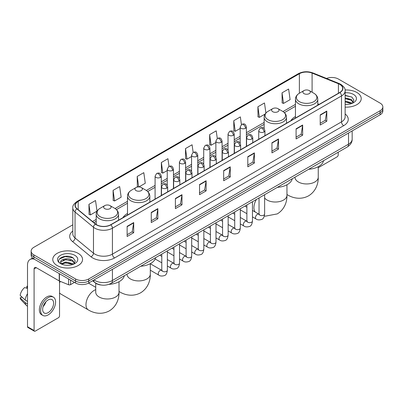 <?xml version="1.0" encoding="UTF-8"?>
<svg xmlns="http://www.w3.org/2000/svg" width="403" height="403" viewBox="0 0 403 403"><rect width="100%" height="100%" fill="white"/><g stroke="black" fill="none" stroke-linecap="round" stroke-linejoin="round"><path stroke-width="0.6" d="M127.494 213.514A16.447 9.496 0 0 0 122.98 217.635M295.444 116.553A16.447 9.496 0 0 0 290.926 120.668M101.032 285.002A9.309 5.375 180 0 1 95.143 282.805L92.655 280.75M72.797 224.814L33.867 247.291A9.309 5.375 0 0 0 31.142 251.094L31.142 255.144A9.309 5.375 0 0 0 33.867 258.948L75.557 283.017A9.309 5.375 0 0 0 88.725 283.017L380.125 114.779A9.309 5.375 0 0 0 382.85 110.976L382.85 108.951A9.309 5.375 0 0 1 380.125 112.749A9.309 5.375 0 0 0 382.85 108.951L382.85 106.926A9.309 5.375 0 0 0 380.125 103.123L338.434 79.053A9.309 5.375 0 0 0 326.526 78.444M31.142 251.094A9.309 5.375 0 0 0 33.867 254.892L75.557 278.962A9.309 5.375 0 0 0 88.725 278.962L88.725 280.992L380.125 112.749L88.725 280.992A9.309 5.375 0 0 1 75.557 280.992A9.309 5.375 0 0 0 88.725 280.992L88.725 283.017M33.867 254.892L33.867 256.918L75.557 280.992L33.867 256.918A9.309 5.375 0 0 1 31.142 253.119A9.309 5.375 0 0 0 33.867 256.918L33.867 258.948M356.862 92.483A14.896 8.599 0 0 0 345.079 89.995A14.896 8.599 0 0 1 356.862 92.483A14.896 8.599 0 0 1 361.229 98.564A14.896 8.599 0 0 0 356.862 92.483M78.192 253.371A14.896 8.599 0 0 0 61.961 251.507A14.896 8.599 0 0 0 52.763 259.451A14.896 8.599 0 0 0 57.125 265.532A14.896 8.599 0 0 0 73.361 267.396A14.896 8.599 0 0 0 82.555 259.451A14.896 8.599 0 0 0 78.192 253.371A14.896 8.599 0 0 0 61.961 251.507A14.896 8.599 0 0 0 52.763 259.451A14.896 8.599 0 0 0 57.125 265.532A14.896 8.599 0 0 0 73.361 267.396A14.896 8.599 0 0 0 82.555 259.451A14.896 8.599 0 0 0 78.192 253.371M339.749 84.373A9.929 5.733 180 0 1 342.656 88.428A9.929 5.733 180 0 1 339.749 92.483L110.669 224.743A9.929 5.733 180 0 1 95.511 223.977L77.074 208.774A9.929 5.733 180 0 1 75.28 205.485A9.929 5.733 180 0 1 78.187 201.435L299.379 73.729A9.929 5.733 180 0 1 312.093 73.089L338.424 83.733A9.929 5.733 180 0 1 339.749 84.373M339.925 84.272A10.181 5.879 0 0 0 338.565 83.612L312.239 72.968A10.181 5.879 0 0 0 299.202 73.628L78.011 201.329A10.181 5.879 0 0 0 76.872 208.855L95.309 224.058A10.181 5.879 0 0 0 110.84 224.844L339.925 92.584A10.181 5.879 0 0 0 339.925 84.272M127.126 226.365L127.126 236.496L133.705 232.697L133.705 222.562L127.126 226.365M127.126 234.697L132.194 231.77L133.68 222.899A2.483 1.436 -120 0 0 133.705 222.562M132.149 231.796L133.705 232.697M151.261 212.426L151.261 222.562L157.845 218.764L157.845 208.628L151.261 212.426M151.261 220.763L156.329 217.837L157.815 208.966A2.483 1.436 -120 0 0 157.845 208.628M156.288 217.862L157.845 218.764M175.396 198.493L175.396 208.628L181.98 204.825L181.98 194.689L175.396 198.493M175.396 206.83L180.468 203.903L181.954 195.027A2.483 1.436 -120 0 0 181.98 194.689M180.423 203.928L181.98 204.825M199.535 184.559L199.535 194.689L206.119 190.891L206.119 180.756L199.535 184.559M199.535 192.891L204.603 189.964L206.089 181.093A2.483 1.436 -120 0 0 206.119 180.756M204.563 189.994L206.119 190.891M320.219 114.88L320.219 125.016L326.803 121.212L326.803 111.077L320.219 114.88M320.219 123.217L325.292 120.29L326.778 111.414A2.483 1.436 -120 0 0 326.803 111.077M325.246 120.316L326.803 121.212M296.084 128.814L296.084 138.949L302.663 135.151L302.663 125.016L296.084 128.814M296.084 137.151L301.152 134.224L302.638 125.353A2.483 1.436 -120 0 0 302.663 125.016M301.106 134.249L302.663 135.151M271.944 142.753L271.944 152.883L278.528 149.085L278.528 138.949L271.944 142.753M271.944 151.09L277.017 148.158L278.503 139.287A2.483 1.436 -120 0 0 278.528 138.949M276.972 148.188L278.528 149.085M247.81 156.686L247.81 166.822L254.394 163.019L254.394 152.883L247.81 156.686M247.81 165.023L252.877 162.097L254.364 153.221A2.483 1.436 -120 0 0 254.394 152.883M252.832 162.122L254.394 163.019M223.67 170.62L223.67 180.756L230.254 176.957L230.254 166.822L223.67 170.62M223.67 178.957L228.743 176.03L230.229 167.159A2.483 1.436 -120 0 0 230.254 166.822M228.697 176.056L230.254 176.957M345.139 107.133A14.896 8.599 0 0 0 361.229 98.564A14.896 8.599 0 0 1 345.139 107.133M88.725 278.962L380.125 110.724A9.309 5.375 0 0 0 382.85 106.926M138.909 186.921L145.287 183.239L143.8 172.65L137.216 176.449L137.322 186.524M113.082 190.382L114.568 200.971L121.152 197.173L119.666 186.584L113.082 190.382L113.188 200.457M88.942 204.321L90.428 214.91L97.012 211.107L95.526 200.518L88.942 204.321L89.048 214.391M217.277 138.456L216.21 130.844L209.631 134.642L209.736 144.717M241.417 124.537L240.349 116.905L233.765 120.709L233.871 130.779M265.899 113.031L264.484 102.972L257.905 106.77L258.011 116.845M282.04 92.836L283.526 103.425L290.11 99.627L288.624 89.038L282.04 92.836L282.145 102.911M169.008 166.328L167.935 158.711L161.356 162.515L161.462 172.585M193.143 152.384L192.075 144.778L185.491 148.576L185.597 158.651M185.491 148.576L186.977 159.17L191.561 156.52M186.977 159.17L185.491 158.611M209.631 134.642L211.117 145.231L215.872 142.486M211.117 145.231L209.631 144.677M233.765 120.709L235.251 131.297L240.183 128.446M235.251 131.297L233.765 130.743M257.905 106.77L259.391 117.364L265.114 114.054M259.391 117.364L257.905 116.805M283.526 103.425L282.04 102.871M161.356 162.515L162.842 173.104L167.25 170.56M162.842 173.104L161.356 172.549M138.395 186.921L137.216 186.483M137.216 176.449L138.687 186.916M114.568 200.971L113.082 200.417M90.428 214.91L88.942 214.356M345.139 104.296L346.988 104.392M345.139 101.077L351.29 102.7L352.111 103.354M345.139 101.883L351.436 103.606M345.139 97.864L351.29 99.481L353.305 102.266M345.139 98.664L351.29 100.287L353.144 102.473M345.139 104.362A10.115 5.838 0 0 0 353.486 102.694A10.115 5.838 0 0 0 353.486 94.433A10.115 5.838 0 0 0 345.139 92.761M352.348 103.259L353.935 100.146L351.93 97.123L345.139 95.32M345.139 95.632L351.794 97.032M345.139 98.846L349.552 99.4M345.139 102.065L349.552 102.619M318.254 167.729L337.115 156.838A1.552 0.897 120 0 0 338.213 154.938L338.213 152.223M303.983 93.622A3.723 2.151 0 0 0 309.247 93.622A3.723 2.151 0 0 0 309.247 90.579L313.872 93.249A10.261 5.924 0 0 1 313.872 101.632A10.261 5.924 0 0 1 299.358 101.632A10.261 5.924 0 0 1 299.358 93.249C296.83 94.75 295.525 96.745 295.444 99.234A11.173 6.448 0 0 0 298.714 103.793A11.173 6.448 0 0 0 310.889 105.193A11.173 6.448 0 0 0 317.786 99.234C317.705 96.745 316.4 94.75 313.872 93.249L309.247 90.579A3.723 2.151 0 0 0 303.983 90.579A3.723 2.151 0 0 0 303.983 93.622M308.668 169.28A17.067 9.853 0 0 0 323.559 160.681M272.69 111.686A3.723 2.151 0 0 0 277.959 111.686A3.723 2.151 0 0 0 277.959 108.649L282.584 111.314A10.261 5.924 0 0 1 282.584 119.696A10.261 5.924 0 0 1 268.071 119.696A10.261 5.924 0 0 1 268.071 111.314C265.542 112.815 264.237 114.81 264.151 117.298A11.173 6.448 0 0 0 267.426 121.857A11.173 6.448 0 0 0 279.601 123.258A11.173 6.448 0 0 0 286.498 117.298C286.412 114.81 285.107 112.815 282.584 111.314L277.959 108.649A3.723 2.151 0 0 0 272.69 108.649A3.723 2.151 0 0 0 272.69 111.686M277.375 187.345A17.067 9.853 0 0 0 292.271 178.751M136.033 190.589A3.723 2.151 0 0 0 141.297 190.589A3.723 2.151 0 0 0 141.297 187.546L145.921 190.216A10.261 5.924 0 0 1 145.921 198.593A10.261 5.924 0 0 1 131.408 198.593A10.261 5.924 0 0 1 131.408 190.216C128.879 191.717 127.575 193.712 127.494 196.196A11.173 6.448 0 0 0 130.768 200.759A11.173 6.448 0 0 0 142.939 202.155A11.173 6.448 0 0 0 149.835 196.196C149.755 193.712 148.45 191.717 145.921 190.216L141.297 187.546A3.723 2.151 0 0 0 136.033 187.546A3.723 2.151 0 0 0 136.033 190.589M140.718 266.247A17.067 9.853 0 0 0 155.608 257.648M60.289 281.38A11.637 6.72 120 0 0 59.538 283.007M59.538 292.91A11.637 6.72 120 0 0 60.742 293.983L88.393 309.942A11.637 6.72 -60 0 1 86.61 300.618A11.637 6.72 -60 0 1 94.211 290.367A11.637 6.72 -60 0 1 95.738 289.646M104.745 208.653A3.723 2.151 0 0 0 110.009 208.653A3.723 2.151 0 0 0 110.009 205.611L114.633 208.28A10.261 5.924 0 0 1 114.633 216.658A10.261 5.924 0 0 1 100.12 216.658A10.261 5.924 0 0 1 100.12 208.28C97.591 209.782 96.287 211.776 96.206 214.26A11.173 6.448 0 0 0 99.476 218.824A11.173 6.448 0 0 0 111.651 220.219A11.173 6.448 0 0 0 118.547 214.26C118.467 211.776 117.157 209.782 114.633 208.28L110.009 205.611A3.723 2.151 0 0 0 104.745 205.611A3.723 2.151 0 0 0 104.745 208.653M108.896 284.342A17.067 9.853 0 0 0 124.32 275.712M70.565 280.135L70.565 284.634L74.459 282.382M34.331 259.215A12.412 7.168 -120 0 0 30.074 259.472A12.412 7.168 -120 0 0 27.505 265.154L27.505 326.722L34.089 330.525L34.089 268.952A3.103 1.793 60 0 1 34.729 267.532A3.103 1.793 60 0 1 36.28 267.688L59.226 280.936L59.226 273.587M34.089 330.525A1.552 0.897 120 0 0 34.406 331.236L27.827 327.432A1.552 0.897 -60 0 1 27.505 326.722M34.406 331.236A1.552 0.897 120 0 0 35.182 331.16L58.445 317.73A1.552 0.897 120 0 0 59.538 315.831L59.538 281.077M70.565 284.634A1.552 0.897 180 0 1 68.581 284.735L59.432 281.032A1.552 0.897 180 0 1 59.226 280.936M48.128 312.637A7.758 4.478 120 0 0 53.196 305.801A7.758 4.478 120 0 0 52.007 299.585A7.758 4.478 120 0 0 48.128 299.968A7.758 4.478 120 0 0 43.061 306.804A7.758 4.478 120 0 0 44.249 313.02A7.758 4.478 120 0 0 48.128 312.637M43.116 306.623A7.758 4.478 120 0 0 45.902 301.802M27.505 286.483L26.845 286.281L26.845 287.838L27.505 288.221M53.408 297.162L52.088 296.406A10.549 6.09 120 0 0 46.813 296.925A10.549 6.09 120 0 0 39.922 306.225A10.549 6.09 120 0 0 41.539 314.678L42.854 315.438A10.549 6.09 120 0 0 48.128 314.914A10.549 6.09 120 0 0 55.025 305.62A10.549 6.09 120 0 0 53.408 297.162A10.549 6.09 120 0 0 48.128 297.686A10.549 6.09 120 0 0 41.237 306.985A10.549 6.09 120 0 0 42.854 315.438M27.505 293.737A10.241 5.914 120 0 0 25.172 300.044L20.15 295.344A8.07 4.66 120 0 1 24.654 287.551L27.505 288.412M27.505 301.394L25.172 300.044M22.865 297.888L21.5 297.102L20.15 297.877L25.172 302.577L27.505 303.927M25.172 302.577A10.241 5.914 120 0 0 26.437 305.439A10.241 5.914 120 0 0 27.213 306.048L27.505 306.22M27.505 286.1A8.07 4.66 120 0 0 26.845 286.281M20.15 297.877A8.07 4.66 120 0 0 21.102 299.887L26.437 305.439M65.976 265.214L68.319 265.28M61.327 263.728L65.845 262.005L72.621 263.587L73.437 264.247M61.745 264.161L65.845 262.811L72.767 264.494M61.397 264.041L60.672 262.343A7.012 4.05 0 0 0 61.805 264.217M74.631 263.154L72.621 260.373C68.409 257.23 59.745 259.169 60.672 262.343L60.646 262.031M60.692 262.439L60.883 261.92L65.845 259.592L72.621 261.174L74.474 263.366M73.678 264.146L75.265 261.038L73.26 258.016C66.163 252.913 53.549 259.638 60.833 263.758L61.191 263.98M74.812 255.321A10.115 5.838 0 0 0 60.505 255.321A10.115 5.838 0 0 0 60.505 263.582A10.115 5.838 0 0 0 74.812 263.582A10.115 5.838 0 0 0 74.812 255.321M59.352 259.028L65.291 256.59L73.119 257.925M63.064 260.212L65.291 259.809L70.883 260.288M63.064 263.431L65.291 263.028L70.883 263.507M94.035 279.949A12.412 7.168 0 0 0 94.866 280.483A12.412 7.168 0 0 0 112.422 280.483L348.524 144.168A12.412 7.168 0 0 0 352.162 139.1C352.252 142.183 350.61 144.818 347.24 147.009L111.137 283.324A6.206 3.582 60 0 0 112.422 280.483L112.422 269.335M348.524 133.02L348.524 144.168A6.206 3.582 60 0 1 347.24 147.009M93.531 280.241A6.206 4.151 129.5 0 0 94.614 282.261L92.73 280.705M380.125 114.779L380.125 110.724M75.557 283.017L75.557 278.962M345.139 113.963A15.516 8.957 180 0 1 343.699 125.676L114.618 257.935A3.103 1.793 60 0 1 112.422 254.132L341.502 121.872A12.412 7.168 0 0 0 345.139 116.805L345.139 90.861A12.412 7.168 180 0 1 341.502 95.929A3.103 1.793 -120 0 0 339.925 92.584M114.618 257.935A15.516 8.957 180 0 1 92.675 257.935A15.516 8.957 180 0 1 90.937 256.736L72.5 241.538A15.516 8.957 180 0 1 72.797 231.025M94.866 254.132A12.412 7.168 0 0 0 112.422 254.132L112.422 228.189A12.412 7.168 180 0 1 93.476 227.232L75.044 212.028A12.412 7.168 180 0 1 72.797 207.918L72.797 233.866A12.412 7.168 0 0 0 75.044 237.977L93.476 253.175A12.412 7.168 0 0 0 94.866 254.132M345.139 90.861C345.552 88.922 344.127 86.761 340.862 84.373L339.23 83.582A3.103 1.451 112 0 0 338.565 83.612M339.23 83.582L312.899 72.938C307.761 71.119 302.885 71.381 298.265 73.729A3.103 1.793 60 0 1 299.202 73.628M78.011 201.329A3.103 1.793 -120 0 0 77.074 201.429C73.855 203.747 72.429 205.908 72.797 207.918M76.872 208.855A3.103 2.075 129.5 0 0 75.044 212.028L75.044 237.977A3.103 2.075 -50.5 0 1 72.5 241.538M312.899 72.938A3.103 1.451 112 0 0 312.239 72.968M95.309 224.058A3.103 2.075 129.5 0 0 93.476 227.232L93.476 253.175A3.103 2.075 -50.5 0 1 90.937 256.736M110.84 224.844A3.103 1.793 60 0 1 112.422 228.189L341.502 95.929L341.502 121.872A3.103 1.793 60 0 0 343.699 125.676M78.187 201.435L78.187 209.691M338.424 83.733L338.424 93.249M312.093 73.089L312.093 92.227M319.206 104.342L317.786 103.767M299.379 73.729L299.379 93.239M295.444 104.377L282.992 111.566M264.151 122.447L246.394 132.698M240.183 136.285L234.234 139.715M228.027 143.302L222.078 146.737M215.872 150.319L209.923 153.755M203.716 157.336L197.767 160.772M191.561 164.353L185.612 167.789M179.406 171.376L173.456 174.811M167.25 178.393L161.296 181.829M155.09 185.41L146.334 190.468M127.494 201.344L115.046 208.532M96.206 219.408L92.539 221.524M223.67 170.943L230.229 167.159M247.81 157.009L254.364 153.221M271.944 143.07L278.503 139.287M296.084 129.136L302.638 125.353M320.219 115.203L326.778 111.414M199.535 184.876L206.089 181.093M175.396 198.815L181.954 195.027M151.261 212.749L157.815 208.966M127.126 226.682L133.68 222.899M318.254 166.706L318.254 177.234A11.637 6.72 180 0 1 314.844 181.985A11.637 6.72 180 0 1 298.386 181.985A11.637 6.72 180 0 1 294.981 177.234L295.006 177.688M318.254 177.234C318.41 183.078 316.239 191.148 308.577 195.838C300.688 200.125 292.613 197.974 287.631 194.916A11.637 6.72 -60 0 1 286.961 194.427M286.961 184.77L286.961 195.299A11.637 6.72 180 0 1 283.556 200.049A11.637 6.72 180 0 1 267.098 200.049A11.637 6.72 180 0 1 264.625 197.938M255.255 212.059A11.637 6.72 -60 0 1 256.384 199.465M150.304 263.673L150.304 274.201A11.637 6.72 180 0 1 146.894 278.952A11.637 6.72 180 0 1 130.436 278.952A11.637 6.72 180 0 1 127.031 274.201L127.056 274.655M150.304 274.201C150.46 280.045 148.289 288.115 140.627 292.8C132.738 297.092 124.663 294.936 119.681 291.878A11.637 6.72 -60 0 1 119.011 291.389M119.011 281.737L119.011 292.266A11.637 6.72 180 0 1 115.606 297.016A11.637 6.72 180 0 1 99.148 297.016A11.637 6.72 180 0 1 95.738 292.266L95.763 292.719M264.025 131.967A3.103 1.793 0 0 0 264.932 130.703C263.673 126.723 262.449 127.514 260.278 128.013A3.103 1.793 60 0 1 261.829 128.169A3.103 1.793 -120 0 1 264.025 131.967A3.103 1.793 0 0 1 259.638 131.967A3.103 1.793 0 0 1 258.726 130.703L260.278 128.013M252.464 216.9L256.046 218.965A2.791 1.612 -60 0 1 255.618 216.728A2.791 1.612 -60 0 1 257.441 214.265A2.791 1.612 -60 0 1 257.567 214.2A2.791 1.612 -60 0 1 258.837 214.129L252.464 210.447M259.2 214.406L258.948 214.613L259.038 214.013A2.791 1.612 -0 0 0 259.854 215.152A2.791 1.612 -0 0 0 263.678 215.222A2.791 1.612 -0 0 0 264.625 214.013C264.242 217.257 263.235 219.066 261.607 219.449C259.275 220.154 257.421 219.998 256.046 218.965M251.87 138.99A3.103 1.793 0 0 0 252.777 137.72C251.517 133.741 250.293 134.531 248.122 135.035A3.103 1.793 60 0 1 249.674 135.186A3.103 1.793 -120 0 1 251.87 138.99A3.103 1.793 0 0 1 247.477 138.99A3.103 1.793 0 0 1 246.571 137.72L248.122 135.035M240.309 223.917L243.891 225.982A2.791 1.612 -60 0 1 243.462 223.746A2.791 1.612 -60 0 1 245.286 221.282A2.791 1.612 -60 0 1 245.412 221.217A2.791 1.612 -60 0 1 246.681 221.146L240.309 217.469M247.039 221.428L246.792 221.635L246.883 221.03A2.791 1.612 -0 0 0 247.699 222.169A2.791 1.612 -0 0 0 251.522 222.239A2.791 1.612 -0 0 0 252.464 221.03C252.082 224.275 251.079 226.083 249.452 226.466C247.12 227.176 245.266 227.015 243.891 225.982M239.709 146.007A3.103 1.793 0 0 0 240.621 144.737C239.362 140.758 238.138 141.554 235.967 142.052A3.103 1.793 60 0 1 237.518 142.204A3.103 1.793 -120 0 1 239.709 146.007A3.103 1.793 0 0 1 235.322 146.007A3.103 1.793 0 0 1 234.415 144.737L235.967 142.052M228.153 230.934L231.735 232.999A2.791 1.612 -60 0 1 231.307 230.763A2.791 1.612 -60 0 1 233.13 228.299A2.791 1.612 -60 0 1 233.251 228.234A2.791 1.612 -60 0 1 234.526 228.163L228.153 224.486M234.884 228.446L234.637 228.652L234.722 228.048A2.791 1.612 -0 0 0 235.543 229.191A2.791 1.612 -0 0 0 239.367 229.257A2.791 1.612 -0 0 0 240.309 228.048C239.926 231.292 238.924 233.105 237.296 233.483C234.964 234.193 233.11 234.032 231.735 232.999M227.554 153.024A3.103 1.793 0 0 0 228.466 151.76C227.206 147.775 225.982 148.571 223.811 149.07A3.103 1.793 60 0 1 225.363 149.226A3.103 1.793 -120 0 1 227.554 153.024A3.103 1.793 0 0 1 223.166 153.024A3.103 1.793 0 0 1 222.26 151.76L223.811 149.07M215.998 237.951L219.575 240.022A2.791 1.612 -60 0 1 219.146 237.78A2.791 1.612 -60 0 1 220.975 235.322A2.791 1.612 -60 0 1 221.096 235.251A2.791 1.612 -60 0 1 222.37 235.181L215.998 231.503M222.728 235.463L222.481 235.669L222.567 235.065A2.791 1.612 -0 0 0 223.388 236.208A2.791 1.612 -0 0 0 227.206 236.279A2.791 1.612 -0 0 0 228.153 235.065C227.771 238.309 226.768 240.123 225.141 240.5C222.809 241.211 220.955 241.049 219.575 240.022M215.398 160.041A3.103 1.793 0 0 0 216.31 158.777C215.051 154.797 213.827 155.588 211.656 156.087A3.103 1.793 60 0 1 213.207 156.243A3.103 1.793 -120 0 1 215.398 160.041A3.103 1.793 0 0 1 211.011 160.041A3.103 1.793 0 0 1 210.104 158.777L211.656 156.087M203.842 244.974L207.419 247.039A2.791 1.612 -60 0 1 206.991 244.797A2.791 1.612 -60 0 1 208.814 242.339A2.791 1.612 -60 0 1 208.94 242.274A2.791 1.612 -60 0 1 210.215 242.198L203.842 238.521M210.573 242.48L210.321 242.687L210.411 242.087A2.791 1.612 -0 0 0 211.232 243.226A2.791 1.612 -0 0 0 215.051 243.296A2.791 1.612 -0 0 0 215.998 242.087C215.615 245.326 214.613 247.14 212.986 247.518C210.653 248.228 208.794 248.067 207.419 247.039M203.243 167.064A3.103 1.793 0 0 0 204.15 165.794C202.89 161.815 201.666 162.605 199.495 163.109A3.103 1.793 60 0 1 201.047 163.26A3.103 1.793 -120 0 1 203.243 167.064A3.103 1.793 0 0 1 198.855 167.064A3.103 1.793 0 0 1 197.944 165.794L199.495 163.109M191.687 251.991L195.264 254.056A2.791 1.612 -60 0 1 194.835 251.82A2.791 1.612 -60 0 1 196.659 249.356A2.791 1.612 -60 0 1 196.785 249.291A2.791 1.612 -60 0 1 198.054 249.22L191.687 245.538M198.417 249.502L198.165 249.709L198.256 249.104A2.791 1.612 -0 0 0 199.072 250.243A2.791 1.612 -0 0 0 202.895 250.313A2.791 1.612 -0 0 0 203.842 249.104C203.46 252.349 202.452 254.157 200.83 254.54C198.493 255.25 196.639 255.089 195.264 254.056M191.087 174.081A3.103 1.793 0 0 0 191.994 172.811C190.735 168.832 189.511 169.623 187.34 170.126A3.103 1.793 60 0 1 188.891 170.278A3.103 1.793 -120 0 1 191.087 174.081A3.103 1.793 0 0 1 186.7 174.081A3.103 1.793 0 0 1 185.788 172.811L187.34 170.126M179.531 259.008L183.108 261.073A2.791 1.612 -60 0 1 182.68 258.837A2.791 1.612 -60 0 1 184.503 256.373A2.791 1.612 -60 0 1 184.629 256.308A2.791 1.612 -60 0 1 185.899 256.237L179.531 252.56M186.262 256.52L186.01 256.726L186.1 256.122A2.791 1.612 -0 0 0 186.916 257.26A2.791 1.612 -0 0 0 190.74 257.331A2.791 1.612 -0 0 0 191.687 256.122C191.304 259.366 190.297 261.174 188.675 261.557C186.337 262.267 184.483 262.106 183.108 261.073M178.932 181.098A3.103 1.793 0 0 0 179.839 179.829C178.579 175.849 177.355 176.645 175.184 177.144A3.103 1.793 60 0 1 176.736 177.295A3.103 1.793 -120 0 1 178.932 181.098A3.103 1.793 0 0 1 174.544 181.098A3.103 1.793 0 0 1 173.633 179.829L175.184 177.144M167.371 266.025L170.953 268.091A2.791 1.612 -60 0 1 170.524 265.854A2.791 1.612 -60 0 1 172.348 263.396A2.791 1.612 -60 0 1 172.474 263.325A2.791 1.612 -60 0 1 173.743 263.255L167.371 259.577M174.106 263.537L173.854 263.743L173.945 263.139A2.791 1.612 -0 0 0 174.761 264.282A2.791 1.612 -0 0 0 178.584 264.348A2.791 1.612 -0 0 0 179.531 263.139C179.149 266.383 178.141 268.197 176.514 268.574C174.182 269.285 172.328 269.123 170.953 268.091M166.777 188.115A3.103 1.793 0 0 0 167.683 186.851C166.424 182.871 165.2 183.662 163.029 184.161A3.103 1.793 60 0 1 164.58 184.317A3.103 1.793 -120 0 1 166.777 188.115A3.103 1.793 0 0 1 162.384 188.115A3.103 1.793 0 0 1 161.477 186.851L163.029 184.161M150.304 270.206L158.797 275.113A2.791 1.612 -60 0 1 158.369 272.871A2.791 1.612 -60 0 1 160.193 270.413A2.791 1.612 -60 0 1 160.313 270.342A2.791 1.612 -60 0 1 161.588 270.272L150.304 263.758M161.946 270.554L161.699 270.761L161.789 270.161A2.791 1.612 -0 0 0 162.605 271.3A2.791 1.612 -0 0 0 166.429 271.37A2.791 1.612 -0 0 0 167.371 270.161C166.988 273.4 165.986 275.214 164.359 275.592C162.026 276.302 160.172 276.141 158.797 275.113M245.482 128.285A3.103 1.793 0 0 0 246.394 127.016C245.135 123.036 243.911 123.827 241.735 124.331A3.103 1.793 60 0 1 243.291 124.482A3.103 1.793 -120 0 1 245.482 128.285A3.103 1.793 0 0 1 241.095 128.285A3.103 1.793 0 0 1 240.183 127.016L241.735 124.331M233.327 135.302A3.103 1.793 0 0 0 234.234 134.033C232.974 130.053 231.75 130.849 229.579 131.348A3.103 1.793 60 0 1 231.131 131.499A3.103 1.793 -120 0 1 233.327 135.302A3.103 1.793 0 0 1 228.939 135.302A3.103 1.793 0 0 1 228.027 134.033L229.579 131.348M221.171 142.319A3.103 1.793 0 0 0 222.078 141.055C220.819 137.07 219.595 137.866 217.424 138.365A3.103 1.793 60 0 1 218.975 138.521A3.103 1.793 -120 0 1 221.171 142.319A3.103 1.793 0 0 1 216.784 142.319A3.103 1.793 0 0 1 215.872 141.055L217.424 138.365M209.016 149.337A3.103 1.793 0 0 0 209.923 148.072C208.663 144.093 207.439 144.884 205.268 145.382A3.103 1.793 60 0 1 206.82 145.538A3.103 1.793 -120 0 1 209.016 149.337A3.103 1.793 0 0 1 204.623 149.337A3.103 1.793 0 0 1 203.716 148.072L205.268 145.382M196.855 156.354A3.103 1.793 0 0 0 197.767 155.09C196.508 151.11 195.284 151.901 193.113 152.399A3.103 1.793 60 0 1 194.664 152.556A3.103 1.793 -120 0 1 196.855 156.354A3.103 1.793 0 0 1 192.468 156.354A3.103 1.793 0 0 1 191.561 155.09L193.113 152.399M184.7 163.376A3.103 1.793 0 0 0 185.612 162.107C184.352 158.127 183.128 158.918 180.957 159.422A3.103 1.793 60 0 1 182.509 159.573A3.103 1.793 -120 0 1 184.7 163.376A3.103 1.793 0 0 1 180.312 163.376A3.103 1.793 0 0 1 179.406 162.107L180.957 159.422M172.544 170.393A3.103 1.793 0 0 0 173.456 169.124C172.197 165.144 170.973 165.94 168.802 166.439A3.103 1.793 60 0 1 170.353 166.59A3.103 1.793 -120 0 1 172.544 170.393A3.103 1.793 0 0 1 168.157 170.393A3.103 1.793 0 0 1 167.25 169.124L168.802 166.439M160.389 177.411A3.103 1.793 0 0 0 161.296 176.146C160.036 172.162 158.812 172.958 156.641 173.456A3.103 1.793 60 0 1 158.193 173.612A3.103 1.793 -120 0 1 160.389 177.411A3.103 1.793 0 0 1 156.001 177.411A3.103 1.793 0 0 1 155.09 176.146L156.641 173.456M34.089 268.952L36.28 267.688M59.432 273.708L59.432 281.032M68.581 284.735L68.581 278.987M111.137 283.324C106.14 285.833 101.148 285.833 96.156 283.324L94.614 282.261M352.162 139.1L352.162 130.925M298.265 73.729L77.074 201.429M295.444 106.266L284.382 112.654M264.151 124.336L246.394 134.587M240.183 138.174L234.234 141.604M228.027 145.191L222.078 148.626M215.872 152.208L209.923 155.644M203.716 159.225L197.767 162.661M191.561 166.243L185.612 169.678M179.406 173.265L173.456 176.7M167.25 180.282L161.296 183.718M155.09 187.299L147.725 191.551M127.494 203.233L116.437 209.62M96.206 221.297L93.889 222.637M287.631 194.916L286.961 194.528M317.786 105.163L317.786 99.234M295.444 118.059L295.444 99.234M303.983 90.579L299.358 93.249M286.961 195.299C287.117 201.142 284.946 209.212 277.289 213.902L265.381 216.154L264.368 215.998M286.498 123.227L286.498 117.298M264.151 128.648L264.151 117.298M272.69 108.649L268.071 111.314M119.681 291.878L119.011 291.495M149.835 202.125L149.835 196.196M127.494 215.026L127.494 196.196M136.033 187.546L131.408 190.216M119.011 292.266C119.167 298.109 116.996 306.179 109.339 310.864C101.45 315.156 93.375 313 88.393 309.942M118.547 220.189L118.547 214.26M96.206 224.481L96.206 214.26M104.745 205.611L100.12 208.28M95.738 287.314L88.509 283.138M95.738 283.244L95.738 292.266M259.406 214.351L258.837 214.129M264.625 194.709L264.625 214.013M264.932 135.675L264.932 130.703M246.883 213.676L240.309 209.882M259.038 197.933L259.038 214.013M258.726 139.257L258.726 130.703M246.883 207.223L244.913 206.089M247.251 221.368L246.681 221.146M252.464 201.727L252.464 221.03M252.777 142.692L252.777 137.72M234.722 220.693L228.153 216.9M246.883 204.951L246.883 221.03M246.571 146.279L246.571 137.72M234.722 214.24L232.758 213.106M235.095 228.385L234.526 228.163M240.309 208.744L240.309 228.048M240.621 149.715L240.621 144.737M222.567 227.71L215.998 223.917M234.722 211.973L234.722 228.048M234.415 153.296L234.415 144.737M222.567 221.262L220.602 220.124M222.935 235.407L222.37 235.181M228.153 215.766L228.153 235.065M228.466 156.732L228.466 151.76M210.411 234.727L203.842 230.934M222.567 218.99L222.567 235.065M222.26 160.313L222.26 151.76M210.411 228.279L208.447 227.141M210.779 242.425L210.215 242.198M215.998 222.783L215.998 242.087M216.31 163.749L216.31 158.777M198.256 241.745L191.687 237.951M210.411 226.007L210.411 242.087M210.104 167.331L210.104 158.777M198.256 235.297L196.291 234.163M198.624 249.442L198.054 249.22M203.842 229.801L203.842 249.104M204.15 170.766L204.15 165.794M186.1 248.767L179.531 244.974M198.256 233.025L198.256 249.104M197.944 174.353L197.944 165.794M186.1 242.314L184.136 241.18M186.468 256.459L185.899 256.237M191.687 236.818L191.687 256.122M191.994 177.783L191.994 172.811M173.945 255.784L167.371 251.991M186.1 240.047L186.1 256.122M185.788 181.37L185.788 172.811M173.945 249.336L171.975 248.198M174.313 263.481L173.743 263.255M179.531 243.84L179.531 263.139M179.839 184.806L179.839 179.829M161.789 262.801L155.165 258.978M173.945 247.064L173.945 263.139M173.633 188.387L173.633 179.829M161.789 256.353L159.82 255.215M162.157 270.499L161.588 270.272M167.371 250.857L167.371 270.161M167.683 191.823L167.683 186.851M161.789 254.081L161.789 270.161M161.477 195.405L161.477 186.851M246.394 146.38L246.394 127.016M240.183 143.156L240.183 127.016M234.234 153.397L234.234 134.033M228.027 150.173L228.027 134.033M222.078 160.419L222.078 141.055M215.872 157.19L215.872 141.055M209.923 167.436L209.923 148.072M203.716 164.207L203.716 148.072M197.767 174.454L197.767 155.09M191.561 171.23L191.561 155.09M185.612 181.471L185.612 162.107M179.406 178.247L179.406 162.107M173.456 188.493L173.456 169.124M167.25 185.264L167.25 169.124M161.296 195.51L161.296 176.146M155.09 199.092L155.09 176.146M30.074 259.472L32.588 258.021"/></g></svg>
